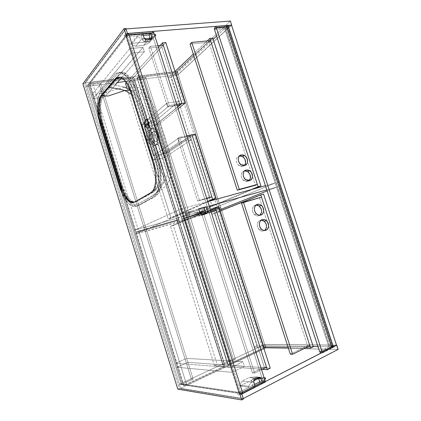 <?xml version="1.0" encoding="UTF-8"?>
<svg xmlns="http://www.w3.org/2000/svg" width="421" height="421" viewBox="0 0 421 421"><rect width="100%" height="100%" fill="white"/><g stroke="black" fill="none" stroke-linecap="round" stroke-linejoin="round"><path stroke-width="0.32" stroke-dasharray="2.1 1.58" d="M328.738 346.741L224.603 28.596L216.626 36.064L224.603 28.596L225.693 28.507L224.603 28.596L328.738 346.741L329.727 346.236L332.406 346.267L331.411 346.778L332.406 346.267L227.672 26.66L225.693 28.507L329.727 346.236L328.738 346.741L317.934 346.599L328.738 346.741M213.147 39.321L174.973 75.064L261.794 345.841L313.229 346.53L261.794 345.841L264.683 344.494L178.072 74.659L231.508 25.097L178.072 74.659L174.973 75.064L178.072 74.659L264.683 344.494L261.794 345.841L174.973 75.064L213.147 39.321M226.572 26.749L230.213 26.455L226.572 26.749M336.547 345.194L264.683 344.494L336.547 345.194M225.693 28.507L227.672 26.66L332.406 346.267L329.727 346.236L225.693 28.507M85.5 82.737L177.141 71.217L230.366 21.05L177.141 71.217L85.5 82.737L86.673 86.5L117.422 82.516L86.673 86.5L124.769 36.959L143.282 35.406L124.769 36.959L124.321 35.543L125.858 33.527L126.311 34.954L127.458 33.464L126.311 34.954L129.026 34.733L126.311 34.954L125.858 33.527L124.321 35.543L151.792 33.285L152.234 34.659L153.807 32.812L152.234 34.659L149.018 34.927L152.234 34.659L151.792 33.285L153.465 31.312L125.858 33.527L153.465 31.312L153.907 32.696L153.465 31.312L151.792 33.285L124.321 35.543L124.769 36.959L86.673 86.5L85.5 82.737L126.021 28.938L85.5 82.737M125.49 81.469L178.236 74.638L177.141 71.217L178.236 74.638L125.49 81.469M231.545 25.218L230.213 26.455L231.545 25.218M214.468 29.444L228.229 28.291L178.236 74.638L228.229 28.291L227.814 27.033L229.798 25.181L230.213 26.455L229.798 25.181L215.984 26.291L216.405 27.581L215.984 26.291L214.052 28.165L227.814 27.033L228.229 28.291L214.468 29.444L214.052 28.165L214.468 29.444L214.121 28.375L225.167 27.465L227.024 25.723L215.941 26.618L214.121 28.375L214.468 29.444M229.798 25.181L227.814 27.033L214.052 28.165L215.984 26.291L229.798 25.181M262.704 380.295L259.762 381.789L262.704 380.295L263.178 381.768L238.033 394.593L237.549 393.077L179.335 384.299L264.835 344.425L332.037 345.062L319.513 351.43L319.96 352.798L322.612 352.872L335.163 346.446L332.479 346.409L332.037 345.062L264.835 344.425L179.335 384.299L180.583 388.304L265.993 348.035L264.835 344.425L265.993 348.035L180.583 388.304L243.227 398.571L180.583 388.304L179.335 384.299L237.549 393.077L254.51 384.457L237.549 393.077L238.033 394.593L263.178 381.768L262.704 380.295L265.025 380.542L262.704 380.295M331.411 346.778L334.721 345.088L336.521 345.109L334.721 345.088L335.163 346.446L334.721 345.088L331.411 346.778M241.686 393.698L239.923 393.435L242.407 392.162L239.923 393.435L240.407 394.961L238.033 394.593L240.407 394.961L265.646 382.042L265.172 380.558L265.646 382.042L263.178 381.768L265.646 382.042L240.407 394.961L239.923 393.435L241.686 393.698M338.126 349.419L265.993 348.035L338.126 349.419M322.16 351.493L322.612 352.872L322.16 351.493M332.037 345.062L332.479 346.409L319.96 352.798L319.513 351.43L332.037 345.062M322.612 352.872L335.163 346.446L332.479 346.409L319.96 352.798L322.612 352.872M225.167 27.465L214.121 28.375L215.941 26.618L227.024 25.723L332.453 347.483L329.932 347.446L225.167 27.465L329.932 347.446L319.886 352.572L329.932 347.446L332.453 347.483L322.381 352.64L332.453 347.483L227.024 25.723L225.167 27.465M319.513 351.43L319.886 352.572L322.381 352.64L322.007 351.488L322.381 352.64L319.886 352.572L319.513 351.43M216.289 27.691L215.941 26.618L216.289 27.691M253.016 386.662L255.305 386.952L241.222 394.156L238.986 393.814L253.016 386.662L251.421 381.537L251.7 379.931L252.479 379.147L256.773 377.042L258.284 377.621L256.452 377.158L252.479 379.147C251.547 379.753 251.226 380.684 251.516 381.936L253.016 386.662L255.305 386.952L241.222 394.156L126.979 33.796L153.439 31.659L153.776 32.706L153.439 31.659L151.865 33.512L125.526 35.685L126.979 33.796L241.222 394.156L238.986 393.814L125.526 35.685L238.986 393.814L253.016 386.662M254.931 385.778L255.305 386.952L254.931 385.778M265.051 380.616L265.419 381.779L262.472 383.284L262.099 382.121L262.472 383.284L260.304 383.036L262.472 383.284L265.419 381.779L265.051 380.616M260.157 383.021L263.099 381.521L151.865 33.512L263.099 381.521L265.419 381.779L263.099 381.521L260.157 383.021M200.391 215.663L199.028 215.447L198.259 214.594L196.654 209.663L198.633 209.105L196.654 209.663L198.549 208.853L196.654 209.663L198.491 214.952L200.391 215.663L204.538 214.463L200.391 215.663M205.211 214.047L204.538 214.463L205.211 214.047M150.471 39.5L150.323 40.637L149.602 41.221L144.95 41.679L143.887 41.453L142.766 40.337L141.219 35.58L143.282 35.406L141.219 35.58L142.74 33.717L141.219 35.58L142.619 39.979L144.45 41.647L149.281 41.284C150.208 41.116 150.602 40.521 150.471 39.5M126.979 33.796L153.439 31.659L151.865 33.512L125.526 35.685L126.979 33.796M253.789 382.2L251.516 381.936L253.789 382.2M254.758 379.389L252.479 379.147L254.758 379.389M258.747 377.39L256.452 377.158L258.747 377.39M150.844 39.469L149.281 41.284L150.844 39.469M146.497 39.853L144.95 41.679L146.497 39.853M144.156 38.143L142.619 39.979L144.156 38.143M206.474 213.684L204.538 214.463L206.474 213.684M200.012 213.442L198.107 214.226L200.012 213.442M191.25 378.805L99.361 84.784L86.737 86.416L179.43 384.315L191.25 378.805L193.128 379.042L100.63 83.221L99.361 84.784L191.25 378.805L193.128 379.042L181.267 384.594L87.942 84.847L100.63 83.221L193.128 379.042L181.267 384.594L179.43 384.315L86.737 86.416L87.942 84.847L181.267 384.594L179.43 384.315L191.25 378.805M99.361 84.784L100.63 83.221L87.942 84.847L86.737 86.416L99.361 84.784M136.957 77.822L176.031 72.849L177.115 71.828L139.698 76.554L136.957 77.822L181.609 218.846L219.388 207.995L176.031 72.849L136.957 77.822L181.609 218.846L220.657 207.479L181.609 218.846L181.877 218.731L137.183 77.58L136.957 77.822M177.115 71.828L220.657 207.479L184.482 217.862L139.698 76.554L177.115 71.828L220.657 207.479L219.388 207.995L176.031 72.849L177.115 71.828M181.877 218.731L184.482 217.862L139.698 76.554L137.183 77.58L181.877 218.731M209.595 207.085L251.032 189.682L209.595 207.085L186.787 135.788L209.595 207.085L212.163 206.358L209.595 207.085M253.8 188.918L212.163 206.358L253.8 188.918M212.763 38.137L170.915 77.517L212.163 206.358L170.915 77.517L212.763 38.137M207.206 40.921L193.318 54.093L207.206 40.921M175.041 71.433L168.263 77.869L170.915 77.517L168.263 77.869L175.041 71.433M178.125 108.697L168.263 77.869L178.125 108.697M242.717 166.432L244.364 165.521L242.28 166.511L239.996 166.142L237.939 164.595L236.613 162.238L236.297 160.138L236.702 158.207L237.76 156.733L239.312 155.938C235.471 156.601 235.339 163.337 239.154 165.679L242.717 166.432L244.675 165.458L242.717 166.432M247.595 181.456L249.069 180.667L247.159 181.546L244.88 181.209L242.833 179.683L241.501 177.325L241.186 175.215L241.58 173.263L242.633 171.757L244.18 170.937C240.454 171.647 240.202 178.172 243.833 180.609L247.595 181.456L249.579 180.567L247.595 181.456M190.076 44.058L208.832 42.226L210.563 40.6L208.832 42.226L255.363 185.308L208.832 42.226L190.076 44.058M143.94 227.719L145.134 231.55L177.604 222.151L176.436 218.452L143.94 227.719L217.22 206.822L275.145 183.019L265.446 185.698L275.145 183.019L276.502 187.161L267.14 190.897L276.502 187.161L266.814 189.892L276.502 187.161L275.145 183.019L217.22 206.822L187.577 215.278L188.734 218.925L218.352 210.353L217.22 206.822L218.352 210.353L135.457 234.118L181.956 213.805L198.633 209.105L181.956 213.805L180.488 209.174L134.241 230.213L145.582 226.987L134.241 230.213L135.457 234.118L181.956 213.805L180.488 209.174L207.8 201.627L180.488 209.174L134.241 230.213L135.457 234.118L146.787 230.84L145.582 226.987L146.787 230.84L145.134 231.55L143.94 227.719M204.138 207.558L209.237 206.116L204.138 207.558M219.462 209.911L218.352 210.353L219.462 209.911M176.436 218.452L177.604 222.151L179.409 221.404L178.23 217.683L176.436 218.452M178.23 217.683L179.409 221.404L190.581 218.167L189.418 214.5L178.23 217.683M189.418 214.5L190.581 218.167L188.734 218.925L187.577 215.278L189.418 214.5M181.788 219.425L220.836 208.037L181.788 219.425L227.761 364.628L264.151 347.53L219.567 208.548L181.788 219.425L227.761 364.628L230.787 363.949L265.614 347.557L264.151 347.53L227.761 364.628L228.082 364.649L182.061 219.309L181.788 219.425M220.836 208.037L265.614 347.557L230.787 363.949L184.666 218.441L220.836 208.037L219.567 208.548L264.151 347.53L265.614 347.557L220.836 208.037M228.082 364.649L230.787 363.949L184.666 218.441L182.061 219.309L228.082 364.649M214.431 213.447L263.567 194.086L214.431 213.447L256.847 345.946L254.373 347.093L211.868 214.194L214.431 213.447L256.847 345.946L313.292 346.73L256.847 345.946L254.373 347.093L263.514 347.251L254.373 347.093L211.868 214.194L219.825 211.053L211.868 214.194L214.431 213.447M305.341 347.967L288.211 347.672L305.341 347.967M262.204 219.657L260.204 220.309C256.794 221.188 256.263 227.208 259.399 229.84C260.757 231.008 262.172 231.376 263.657 230.94L265.519 230.392L262.33 231.124L259.689 230.087L258.031 228.035L257.352 225.951L257.494 223.314L258.373 221.583L259.789 220.472L262.272 219.636M258.726 215.762L260.783 215.063L257.852 215.92L256.036 215.61L253.995 214.131L252.668 211.774L252.337 209.637L252.726 207.632L254.105 205.764L256.852 204.585L255.289 205.164C251.795 205.995 251.332 212.142 254.6 214.726C255.926 215.81 257.305 216.157 258.726 215.762M256.126 205.022L255.289 205.164L256.126 205.022M290.316 354.187L307.525 345.699L309.872 345.73L307.525 345.699L259.468 197.933L241.491 203.127L261.515 197.144L259.468 197.933L307.525 345.699L290.316 354.187M214.436 365.617L262.267 369.28L214.436 365.617L170.505 226.261L173.315 225.44L217.152 364.36L214.436 365.617L217.152 364.36L270.229 368.186L217.152 364.36L173.315 225.44L218.515 206.958L173.315 225.44L170.505 226.261L200.301 214.042L170.505 226.261L214.436 365.617M210.442 209.884L205.522 211.9L210.442 209.884M261.536 369.638L254.579 373.08L252.405 372.885L264.256 367.038L266.472 367.196L264.256 367.038L214.289 210.989L201.927 214.563L216.178 210.232L214.289 210.989L264.256 367.038L252.405 372.885L254.579 373.08L203.959 214.41L254.579 373.08L261.536 369.638M202.048 214.942L252.405 372.885L202.048 214.942M205.627 213.273L211.026 211.716L205.627 213.273M137.562 36.837L131.526 44.284L131.236 43.379L137.267 35.911L137.562 36.837L141.814 38.858L144.377 38.637L141.814 38.858L135.694 46.231L141.814 38.858L137.562 36.837L137.267 35.911L131.236 43.379L149.071 41.758L155.423 34.39L149.071 41.758L149.355 42.647L154.902 36.238L149.355 42.647L143.566 45.489L148.539 39.674L143.566 45.489L135.694 46.231L131.526 44.284L137.562 36.837M154.339 34.48L149.018 34.927L154.339 34.48M143.282 35.406L137.267 35.911L143.282 35.406M150.023 38.069L154.754 35.769L150.023 38.069M131.526 44.284L131.236 43.379L149.071 41.758L149.355 42.647L143.566 45.489L135.694 46.231L131.526 44.284M248.685 386.257L239.617 385.104L242.022 381.1L251.111 382.142L248.685 386.257L249.006 387.257L254.51 384.457L249.006 387.257L239.928 386.078L249.006 387.257L248.685 386.257L239.617 385.104L239.928 386.078L239.617 385.104L242.022 381.1L249.264 377.495L256.963 378.284L249.264 377.495L256.005 376.911L264.12 377.716L256.005 376.911L256.31 377.869L265.625 378.811L256.31 377.869L239.928 386.078L256.31 377.869L256.005 376.911L249.264 377.495L242.022 381.1L251.111 382.142L248.685 386.257M253.731 380.821L251.111 382.142L253.731 380.821M264.188 377.932L258.689 378.421L264.188 377.932M259.762 381.789L264.635 379.316L259.762 381.789M192.865 210.732L185.345 213.973L202.469 209.126L210.279 205.827L202.469 209.126L202.764 210.053L210.579 206.769L202.764 210.053L197.26 214.147L199.891 213.058L189.697 216.32L199.701 212.463L189.697 216.32L185.645 214.915L193.171 211.695L197.307 213.147L193.171 211.695L185.645 214.915L185.345 213.973L192.865 210.732L193.171 211.695L192.865 210.732L198.633 209.105L192.865 210.732M205.174 210.81L209.663 207.453L205.174 210.81M185.345 213.973L202.469 209.126L202.764 210.053L197.26 214.147L189.697 216.32L185.645 214.915L185.345 213.973M89.594 83.847L132.526 78.385L133.489 77.338L92.367 82.532L89.594 83.847L135.757 232.013L177.32 220.078L132.526 78.385L89.594 83.847L135.757 232.013L178.483 219.588L135.757 232.013L89.594 83.847M133.489 77.338L178.483 219.588L138.672 231.013L92.367 82.532L133.489 77.338L178.483 219.588L177.32 220.078L132.526 78.385L133.489 77.338M135.994 231.908L138.672 231.013L92.367 82.532L89.784 83.605L135.994 231.908M207.721 201.385L168.158 218.809L126.605 87.01L168.158 218.809L207.721 201.385M126.311 82.605L160.169 45.431L126.311 82.605M177.573 107.113L155.865 124.826L164.895 153.318L191.997 134.757L164.895 153.318L167.858 152.691L158.843 124.29L178.088 108.723L158.843 124.29L155.865 124.826L164.895 153.318L167.858 152.691L158.843 124.29L155.865 124.826L177.573 107.113M165.769 42.526L128.4 83.116L170.968 218.015L209.184 201.243L170.968 218.015L168.158 218.809L170.968 218.015L128.4 83.116L165.769 42.526M195.155 134.131L167.858 152.691L195.155 134.131M125.5 83.495L128.4 83.116L125.5 83.495M199.433 200.222L179.346 137.262L177.662 138.451L197.617 201.049L199.433 200.222L179.346 137.262L186.745 135.794L179.346 137.262L177.662 138.451L190.26 135.946L210.026 197.67L190.26 135.946L177.662 138.451L197.617 201.049L206.816 198.544L197.617 201.049L206.716 198.238L199.433 200.222M150.35 46.373L157.912 45.647L150.35 46.373L148.85 48.078L150.35 46.373L169.237 105.571L150.35 46.373M163.28 45.136L161.727 46.826L148.85 48.078L161.727 46.826L180.314 104.876L161.727 46.826L163.28 45.136M176.694 104.366L169.237 105.571L176.694 104.366M177.025 105.413L167.616 106.945L148.85 48.078L167.616 106.945L169.237 105.571L167.616 106.945L177.025 105.413M153.376 122.664L141.877 124.695L153.07 160.154L164.474 157.686L153.376 122.664L141.877 124.695L166.842 103.177L167.99 106.766L144.25 126.832L153.423 155.881L178.104 138.483L179.251 142.093L191.439 139.619L164.474 157.686L153.07 160.154L179.251 142.093L191.439 139.619L190.297 136.057L178.104 138.483L190.297 136.057L164.885 153.455L153.423 155.881L164.885 153.455L155.786 124.758L144.25 126.832L155.786 124.758L177.536 107.002L155.786 124.758L164.885 153.455L190.297 136.057L191.439 139.619L164.474 157.686L153.376 122.664L179.146 101.229L166.842 103.177L179.146 101.229L153.376 122.664M180.099 104.913L167.99 106.766L180.277 104.766L179.146 101.229L180.099 104.913M141.877 124.695L153.07 160.154L179.251 142.093L178.104 138.483L153.423 155.881L144.25 126.832L167.99 106.766L166.842 103.177L141.877 124.695M135.946 232.624L178.667 220.167L135.946 232.624L183.54 385.399L223.635 366.565L177.504 220.657L135.946 232.624L183.54 385.399L186.614 384.736L224.998 366.67L223.635 366.565L183.54 385.399L135.946 232.624M178.667 220.167L224.998 366.67L186.614 384.736L138.862 231.624L178.667 220.167L224.998 366.67L223.635 366.565L177.504 220.657L178.667 220.167M183.83 385.447L186.614 384.736L138.862 231.624L136.183 232.518L183.83 385.447M233.345 359.166L144.419 78.948L132.91 80.437L222.604 364.176L233.345 359.166L235.392 359.276L145.887 77.427L144.419 78.948L233.345 359.166L235.392 359.276L224.614 364.318L134.336 78.906L145.887 77.427L235.392 359.276L224.614 364.318L222.604 364.176L132.91 80.437L134.336 78.906L224.614 364.318L222.604 364.176L233.345 359.166M144.419 78.948L145.887 77.427L134.336 78.906L132.91 80.437L144.419 78.948M175.673 363.244L230.671 367.57L232.187 372.353L176.92 367.249L175.673 363.244L186.671 358.387L242.985 361.723L230.671 367.57L175.673 363.244L186.671 358.387L187.908 362.344L244.485 366.438L242.985 361.723L186.671 358.387L187.908 362.344L176.92 367.249L232.187 372.353L244.485 366.438L187.908 362.344L176.92 367.249L175.673 363.244M230.671 367.57L242.985 361.723L244.485 366.438L232.187 372.353L230.671 367.57M103.708 93.078L142.945 47.357L129.631 48.641L92.036 94.693L103.708 93.078L104.882 96.83L115.028 85.247L104.882 96.83L93.22 98.488L131.052 53.125L144.35 51.783L142.945 47.357L103.708 93.078L104.882 96.83L93.22 98.488L92.036 94.693L129.631 48.641L131.052 53.125L93.22 98.488L92.036 94.693L103.708 93.078M121.495 77.864L144.35 51.783L121.495 77.864M142.945 47.357L144.35 51.783L131.052 53.125L129.631 48.641L142.945 47.357M150.076 138.688C151.413 142.072 152.776 142.961 154.154 141.356C154.865 139.856 154.875 137.899 154.186 135.478L153.123 135.141C154.118 138.635 154.102 141.456 153.091 143.603L152.37 144.471C150.45 145.382 148.745 143.808 147.255 139.735L150.071 138.677C149.329 135.972 149.413 133.91 150.329 132.478C151.692 131.347 152.981 132.347 154.186 135.478L157.122 134.915C155.917 131.794 154.628 130.799 153.249 131.936C152.323 133.362 152.234 135.425 152.981 138.125L150.076 138.688L152.981 138.125L152.502 135.667L152.618 133.404L153.307 131.868L154.407 131.426L155.912 132.478L156.965 134.446L157.607 137.409L157.475 139.688L156.77 141.209L155.412 141.551L154.17 140.535L152.981 138.125C154.17 141.235 155.46 142.235 156.854 141.114C157.78 139.698 157.87 137.635 157.122 134.915L154.186 135.478C154.933 138.199 154.849 140.272 153.933 141.688C152.555 142.808 151.265 141.809 150.076 138.688M151.918 191.918C158.18 187.729 161.138 181.477 160.796 173.157C158.896 164.879 156.086 155.317 152.37 144.471L153.339 143.077L153.828 140.819L153.754 138.02L153.123 135.141L152.044 132.615L150.676 130.847L149.234 130.1L147.95 130.478C142.556 115.37 140.988 100.777 131.41 94.267C140.988 100.777 142.556 115.37 147.95 130.478L147.008 131.915L146.561 134.02L146.64 136.925L147.255 139.735L148.308 142.219L149.644 143.993L151.076 144.787L152.37 144.471C156.086 155.317 158.896 164.879 160.796 173.157C161.138 181.477 158.18 187.729 151.913 191.918M131.02 201.791L132.262 202.259L134.604 202.201L143.335 197.328C146.987 195.654 150.571 193.323 154.081 190.324C155.902 186.766 156.775 181.888 156.696 175.689C155.917 169.268 154.428 162.895 152.223 156.565L131.378 90.62C129.021 84.863 126.311 80.695 123.248 78.111L118.954 77.185L121.937 77.432L124.737 79.28L128.737 84.653L131.02 89.647L154.512 163.832L155.828 169.1L156.654 175.078L156.465 183.277L155.407 187.655L153.718 190.829L151.934 192.434L133.852 202.369M149.618 139.593C148.255 134.488 148.539 130.831 150.471 128.626L150.502 128.6C152.776 127.405 154.828 129.247 156.654 134.131L156.78 134.173C155.012 129.442 153.023 127.658 150.818 128.815C148.918 130.936 148.634 134.488 149.96 139.467L149.618 139.593L150.186 141.14L152.039 144.203L153.739 145.456L155.349 145.419L156.57 144.198L157.386 141.619L157.101 135.82L156.065 132.547L154.16 129.463L152.428 128.258L151.397 128.184L150.471 128.626L143.34 106.118C140.456 98.793 135.978 93.33 129.894 89.731C135.978 93.33 140.456 98.793 143.34 106.118L150.471 128.626L149.344 130.336L148.771 133.394L149.013 137.099L149.618 139.593L149.96 139.467C148.729 135.015 148.871 131.605 150.392 129.236C152.649 127.358 154.775 129.005 156.78 134.173C158.017 138.677 157.875 142.098 156.349 144.429C154.054 146.282 151.928 144.635 149.96 139.477L151.655 139.151C153.612 144.287 155.749 145.934 158.054 144.093C159.591 141.761 159.738 138.346 158.506 133.846L156.78 134.173L158.506 133.846C156.501 128.684 154.37 127.047 152.102 128.926C150.571 131.289 150.423 134.699 151.655 139.151L149.96 139.477C152.17 145.071 154.428 146.534 156.723 143.871C157.896 141.398 157.912 138.167 156.78 134.173L156.654 134.131C157.822 138.256 157.801 141.593 156.596 144.145L155.712 145.198C159.049 157.728 165.064 168.874 163.653 179.372C162.353 189.96 153.27 195.581 146.24 199.601C153.27 195.581 162.353 189.96 163.653 179.372C165.064 168.874 159.049 157.728 155.712 145.198C153.412 146.271 151.381 144.403 149.618 139.593M110.139 84.484L118.001 75.438L119.664 74.306L121.374 73.854L123.832 74.217L126.374 75.696L128.905 78.243L130.857 80.995L133.499 86.126L135.152 90.499L158.759 165.663L159.848 171.305L160.364 176.804L160.29 181.967L159.638 186.508L158.449 190.255L157.307 192.36L154.807 194.791L136.951 204.438L134.415 204.269L131.72 202.811L128.637 199.712L126.442 196.528L122.116 186.935L102.603 124.358L100.803 116.875L100.061 111.202L99.882 105.76L100.277 100.787L101.24 96.572L103.103 92.815L110.139 84.484C114.644 84.989 119.432 85.889 124.505 87.194C119.432 85.889 114.644 84.989 110.139 84.484L102.677 93.425L100.687 98.577L100.009 103.187L99.898 108.439L101.372 119.701L121.895 186.266L124.1 192.034L127.705 198.465L130.368 201.638L134.415 204.269L136.951 204.438L154.812 194.786L157.117 192.623L158.091 191.013L160.033 184.361L160.406 178.709L160.001 172.452L158.828 165.958L135.257 90.82L133.646 86.468L131.136 81.464L126.868 76.106L123.927 74.254L121.106 73.88L119.796 74.243L117.433 76.033L110.139 84.484M109.644 82.921L102.398 91.515L99.54 99.766C98.946 107.55 99.735 115.738 101.908 124.332L114.696 165.395C118.027 175.752 120.464 185.682 125.805 197.096L131.81 204.422L137.709 206.016L146.745 201.206L144.713 201.727L135.73 206.532L129.857 204.927L123.874 197.575L119.185 186.471L103.156 134.978C100.887 128.547 98.977 120.88 97.425 111.965L97.546 100.056L100.372 91.794L107.56 83.19L109.644 82.921L107.56 83.19L100.593 91.499L98.446 95.909L97.451 100.756L97.13 106.502L98.014 116.391L99.956 124.7L120.427 190.15L122.832 195.654L125.405 200.022L129.952 204.995L132.968 206.537L135.788 206.516L153.376 196.975L155.533 195.086L157.591 191.308L158.338 188.85L159.201 182.972L159.133 176.178L157.933 167.905L156.517 162.453L133.678 90.141L129.679 80.811L126.726 76.501L123.358 73.422L121.685 72.559L118.496 72.228L117.027 72.738L115.017 74.328L107.56 83.19L115.449 73.886L121.28 72.423L127.831 77.922L133.373 89.226L151.76 147.392C154.291 154.812 156.628 163.248 158.77 172.694L158.901 185.903L155.691 194.881C151.644 198.833 148.203 199.401 144.713 201.727L146.745 201.206C150.255 198.875 153.712 198.302 157.786 194.349L161.032 185.382C161.553 176.667 160.417 167.742 157.612 158.606L135.573 88.92L130.026 77.643L123.458 72.165L117.591 73.622L109.644 82.921L117.801 73.428L120.659 71.97L123.858 72.301L127.242 74.475L130.547 78.385L132.305 81.295L135.794 89.584L158.601 161.722L160.975 172.61L161.332 182.456L160.459 188.324L158.754 192.86L156.338 195.849L138.588 205.659L136.383 206.216L133.436 205.453L131.905 204.495L128.831 201.506L125.921 197.291L123.006 191.329L121.395 186.903L101.85 124.148L99.835 115.165L99.209 109.286L99.193 103.245L100.456 95.63L102.624 91.22L109.644 82.921M124.748 194.991L123.627 192.918M100.156 118.664L99.298 113.328M99.624 101.172L100.119 99.272M151.655 139.151L153.228 142.582L155.654 144.803L156.854 144.898L157.901 144.266L159.08 141.766L159.301 137.988L158.506 133.846L156.88 130.347L155.67 128.926L154.407 128.168L152.502 128.526L151.207 130.752L150.823 134.31L151.655 139.151M147.255 139.735C146.103 135.42 146.334 132.336 147.95 130.478L147.955 130.473C149.86 129.447 151.581 131.005 153.123 135.141L154.186 135.478C153.118 132.61 151.918 131.526 150.581 132.226C149.439 133.51 149.271 135.662 150.071 138.677L147.255 139.735M151.455 121.774C150.418 119.096 149.323 118.285 148.166 119.348L147.703 120.417L148.755 118.89L150.008 119.259L151.455 121.774L148.576 122.279L151.455 121.774L151.828 123.479L151.77 125.89L151.018 127.389L149.829 127.489L148.866 126.574C149.76 127.758 150.56 127.942 151.271 127.126C152.028 125.858 152.092 124.074 151.455 121.774M243.391 399.082L179.272 388.488L177.804 389.178L179.272 388.488L84.442 83.584L125.874 28.465L84.442 83.584L82.874 83.784L84.442 83.584L179.272 388.488L243.391 399.082M242.643 392.909L182.125 383.947L88.994 84.921L128.673 33.606L88.994 84.921L88.005 85.047L181.198 384.378L241.601 393.44L181.198 384.378L182.125 383.947L181.198 384.378L88.005 85.047L88.994 84.921L182.125 383.947L242.643 392.909M103.277 95.756C99.766 100.508 99.761 113.202 103.04 123.442L101.461 123.706L103.04 123.442L122.395 185.545L120.838 185.914L122.395 185.545C125.7 196.486 132.473 204.185 136.925 201.47L153.539 192.05L150.829 192.729L153.539 192.05L155.286 190.545L156.707 188.192L157.743 185.072L158.349 181.293L158.138 172.389L156.07 162.932L132.078 87.694L130.205 83.921L128.131 80.848L125.953 78.595L123.753 77.248L121.622 76.838L119.648 77.369L117.906 78.801L103.319 95.693L101.477 99.914L100.593 106.908L101.151 115.138L103.04 123.442L122.395 185.545L125.426 193.023L129.221 198.68L131.241 200.554L133.252 201.675L135.167 201.991L136.925 201.47L153.539 192.05L155.47 190.308C159.159 185.756 159.527 173.61 156.07 162.932L133.673 92.015C129.6 80.621 124.984 75.712 119.843 77.275M136.925 201.47L134.341 202.133L136.925 201.47M102.082 95.435L103.703 95.209L102.082 95.435M117.906 78.801L115.122 79.148L117.906 78.801L103.703 95.209M130.831 92.415L133.673 92.015L130.831 92.415M153.27 163.548L156.07 162.932L153.27 163.548M127.531 33.701L88.005 85.047L127.531 33.701M144.45 41.647L145.998 39.827M198.491 214.952L200.396 214.168M243.833 180.609L245.806 179.709M239.154 165.679L241.096 164.7M254.6 214.726L256.642 214.021M259.399 229.84L261.467 229.213M154.154 141.356L153.091 143.603M150.502 128.6L150.818 128.815M157.307 192.36C162.348 188.676 163.88 187.845 166.274 185.419C168.395 183.03 169.958 179.23 170.963 174.02L170.01 158.785L168.384 151.439L163.869 135.946L154.47 107.95C153.018 104.503 150.944 101.108 148.255 97.756L139.893 87.815L139.219 87.747C134.72 87.026 129.821 86.842 124.505 87.194L116.764 89.368C112.486 90.226 109.176 91.404 106.839 92.904L103.24 92.641M102.398 91.515L100.372 91.794M153.249 131.936L150.329 132.478M156.349 144.435L158.054 144.093M152.102 128.926L150.392 129.242M156.728 143.871L156.596 144.145M130.078 90.22L138.388 90.683L149.034 104.071L151.634 109.634L156.496 123.637L165.721 154.218L167.632 170.316C167.395 175.541 166.184 179.646 164.011 182.635L154.081 190.324M153.933 141.688L156.854 141.114M147.955 130.473L150.581 132.226M157.786 194.349L155.691 194.881M148.166 119.348L146.887 119.569M101.698 95.925L103.024 95.735M152.744 190.987L155.47 190.308M151.271 127.126L148.408 127.642"/><path stroke-width="0.63" d="M216.626 36.064L213.147 39.321L216.626 36.064M313.229 346.53L317.934 346.599L313.229 346.53M231.508 25.097L228.04 25.376L226.572 26.749L331.411 346.778L333.395 346.804L336.547 345.194L333.395 346.804L228.04 25.376L231.508 25.097L336.547 345.194L231.508 25.097M331.411 346.778L333.395 346.804L228.04 25.376L226.572 26.749L331.411 346.778L322.16 351.493L331.411 346.778M230.366 21.05L126.021 28.938L230.366 21.05L231.687 25.086L127.458 33.464L231.687 25.086L230.366 21.05M117.422 82.516L125.49 81.469L117.422 82.516M153.907 32.696L129.026 34.733L153.907 32.696M226.572 26.749L216.405 27.581L214.468 29.444L216.405 27.581L226.572 26.749M143.282 35.406L149.018 34.927L143.282 35.406L149.018 34.927L150.471 39.5L149.018 34.927L143.282 35.406L149.018 34.927L150.581 33.075L142.74 33.717L144.303 38.506L145.424 39.627L150.844 39.469L152.018 38.522L150.581 33.075L149.018 34.927L143.282 35.406M127.458 33.464L126.021 28.938L127.458 33.464M241.686 393.698L336.711 345.109L338.126 349.419L243.227 398.571L241.686 393.698L336.521 345.109L338.126 349.419L243.227 398.571L241.686 393.698M259.762 381.789L254.51 384.457L259.762 381.789M319.513 351.43L322.16 351.493L319.513 351.43L214.468 29.444L319.513 351.43M242.407 392.162L265.172 380.558L242.407 392.162M322.007 351.488L216.289 27.691L322.007 351.488M254.758 379.389L253.974 380.174L253.668 381.368L254.931 385.778L253.789 382.2C253.5 380.937 253.826 380 254.758 379.389L258.747 377.39L254.758 379.389M153.776 32.706L265.051 380.616L153.776 32.706M262.099 382.121L260.604 377.874L259.736 377.279L258.747 377.39C259.546 377.058 260.215 377.295 260.752 378.095L260.967 378.574L258.662 378.337L260.157 383.021L258.284 377.621L258.662 378.337L260.967 378.574L262.099 382.121M206.474 213.684L207.29 213.094L207.606 211.668L206.064 206.737L198.549 208.853L200.164 213.81L201.617 214.926L206.474 213.684L202.306 214.889L200.396 214.168L198.549 208.853L206.064 206.737L204.138 207.558L205.669 212.463L205.211 214.047L205.58 212.079L204.138 207.558L198.633 209.105L206.064 206.737L207.516 211.284L205.58 212.079L207.516 211.284C207.79 212.479 207.442 213.273 206.474 213.684M142.74 33.717L150.581 33.075L151.981 37.464L150.413 39.29L151.981 37.464C152.239 38.595 151.86 39.264 150.844 39.469L145.998 39.827L144.156 38.143L142.74 33.717M251.032 189.682L258.115 186.708L260.909 185.935L253.8 188.918L260.909 185.935L212.763 38.137L209.853 38.411L207.206 40.921L209.853 38.411L258.115 186.708L251.032 189.682M193.318 54.093L175.041 71.433L193.318 54.093M186.787 135.788L178.125 108.697L186.787 135.788M258.115 186.708L260.909 185.935L212.763 38.137L209.853 38.411L258.115 186.708M244.364 165.521C246.506 162.385 245.932 159.406 242.638 156.58L239.481 155.902L241.117 155.949L242.47 156.48L244.954 159.138L245.659 162.722L245.301 164.137L244.364 165.521M241.249 154.912L244.59 155.56C248.532 157.764 248.611 164.716 244.675 165.458L242.401 165.342L240.644 164.358L238.965 162.253L238.297 160.185L238.339 158.117L239.37 156.017L241.249 154.912L243.059 154.923L244.848 155.728L246.648 157.659L247.58 160.18L247.548 162.232L246.817 163.974L245.096 165.327L241.096 164.7C237.27 162.343 237.391 155.57 241.249 154.912L239.607 155.786L241.249 154.912M249.069 180.667C251.348 177.625 250.9 174.626 247.722 171.668L244.543 170.863L245.975 170.91L247.753 171.694L250.037 174.562L250.442 178.172L249.069 180.667M246.143 169.989L249.7 170.731C253.453 173.047 253.395 179.772 249.579 180.567L247.774 180.609L245.564 179.525L243.885 177.425L243.217 175.352L243.375 172.784L244.28 171.136L245.722 170.121L247.948 169.968L249.732 170.752L251.532 172.673L252.463 175.199L252.437 177.267L251.432 179.399L250 180.43L245.806 179.709C242.159 177.262 242.412 170.7 246.143 169.989L244.833 170.621L246.143 169.989M191.739 42.405L190.076 44.058L191.739 42.405L239.281 189.376L257.384 184.451L210.563 40.6L191.739 42.405L239.281 189.376L237.323 190.229L239.281 189.376L257.384 184.451L255.363 185.308L257.384 184.451L210.563 40.6L191.739 42.405M255.363 185.308L237.323 190.229L190.076 44.058L237.323 190.229L255.363 185.308M265.446 185.698L207.8 201.627L265.446 185.698M198.633 209.105L204.138 207.558L198.633 209.105M209.237 206.116L266.814 189.892L209.237 206.116M267.14 190.897L219.462 209.911L267.14 190.897M263.567 194.086L260.778 194.881L219.825 211.053L260.778 194.881L310.63 348.062L305.341 347.967L310.63 348.062L313.292 346.73L263.567 194.086L313.292 346.73L310.63 348.062L260.778 194.881L263.567 194.086M288.211 347.672L263.514 347.251L288.211 347.672M264.541 230.513C267.246 227.74 267.156 224.672 264.277 221.304L261.257 220.141L262.878 220.451L264.146 221.199L265.525 222.767L266.204 224.24L266.54 226.372L266.33 227.914L265.74 229.261L264.541 230.513M265.74 230.324L267.256 229.377L268.266 227.761L268.635 225.735L268.298 223.593L267.309 221.662L265.819 220.236L264.051 219.52L262.272 219.636C263.683 219.236 265.046 219.573 266.356 220.636C269.598 223.177 269.224 229.366 265.74 230.324C264.256 230.761 262.836 230.392 261.467 229.213C258.326 226.566 258.847 220.515 262.272 219.636L260.746 220.567L259.715 222.172L259.336 224.214L259.673 226.377L260.667 228.324L262.178 229.761L263.956 230.461L265.74 230.324M259.799 215.226C262.372 212.379 262.183 209.332 259.22 206.09L256.126 205.022L257.526 205.185L259.247 206.106L261.304 209.158L261.636 211.279L261.42 212.805L259.799 215.226M260.783 215.063L262.304 214.147L263.325 212.563L263.693 210.553L263.362 208.427L262.378 206.495L260.883 205.053L259.11 204.322L257.326 204.406C258.678 204.048 259.994 204.359 261.273 205.337C264.651 207.827 264.356 214.152 260.783 215.063L260.783 215.063C259.357 215.457 257.978 215.11 256.642 214.021C253.358 211.416 253.816 205.238 257.326 204.406L255.794 205.306L254.752 206.885L254.368 208.9L254.7 211.053L255.7 213L257.205 214.447L258.994 215.168L260.783 215.063M256.852 204.585L257.326 204.406L256.852 204.585M309.872 345.73L292.611 354.266L290.316 354.187L292.611 354.266L243.475 202.348L241.491 203.127L290.316 354.187L241.491 203.127L261.515 197.144L309.872 345.73L292.611 354.266L243.475 202.348L261.515 197.144L309.872 345.73M262.267 369.28L267.261 369.659L270.229 368.186L218.515 206.958L210.442 209.884L215.415 207.842L267.261 369.659L262.267 369.28M205.522 211.9L200.301 214.042L205.522 211.9M267.261 369.659L270.229 368.186L218.515 206.958L215.415 207.842L267.261 369.659M266.472 367.196L261.536 369.638L266.472 367.196L216.178 210.232L266.472 367.196M203.959 214.41L203.769 213.81L201.927 214.563L202.048 214.942L201.927 214.563L205.627 213.273L203.769 213.81L203.959 214.41M211.026 211.716L216.178 210.232L211.026 211.716M155.423 34.39L154.339 34.48L155.423 34.39L155.717 35.301L155.423 34.39M154.902 36.238L155.717 35.301L154.902 36.238M148.539 39.674L150.023 38.069L148.539 39.674M154.754 35.769L155.717 35.301L154.754 35.769M144.377 38.637L149.834 38.158L144.377 38.637M256.963 378.284L258.468 378.437L253.731 380.821L258.468 378.437L256.963 378.284M264.12 377.716L265.309 377.832L264.12 377.716M265.625 378.811L265.309 377.832L265.625 378.811L264.635 379.316L265.625 378.811M210.579 206.769L210.279 205.827L210.579 206.769L209.663 207.453L210.579 206.769M199.891 213.058L205.174 210.81L199.891 213.058M199.701 212.463L204.995 210.947L199.701 212.463M191.997 134.757L212.652 199.212L207.721 201.385L212.652 199.212L215.757 198.359L195.155 134.131L191.997 134.757L212.652 199.212L215.757 198.359L195.155 134.131L191.997 134.757L211.889 196.833L206.816 198.544L211.889 196.833L206.716 198.238L211.889 196.833L191.997 134.757L186.745 135.794L191.997 134.757M126.605 87.01L125.5 83.495L126.311 82.605L125.5 83.495L126.605 87.01M160.169 45.431L162.543 42.826L181.988 103.513L177.573 107.113L181.988 103.513L185.166 102.998L165.769 42.526L162.543 42.826L160.169 45.431M178.088 108.723L185.166 102.998L165.769 42.526L162.543 42.826L181.988 103.513L185.166 102.998L178.088 108.723M209.184 201.243L215.757 198.359L209.184 201.243M157.912 45.647L163.28 45.136L181.988 103.513L176.694 104.366L181.988 103.513L180.314 104.876L177.025 105.413L180.314 104.876L181.988 103.513L163.28 45.136L157.912 45.647M177.536 107.002L180.099 104.913L177.536 107.002M115.028 85.247L121.495 77.864L115.028 85.247M151.913 191.918L148.713 193.934L151.918 191.918M133.852 202.369L129.642 200.922C126.647 198.091 124 193.939 121.711 188.476L102.461 126.926C100.577 121.037 99.424 115.059 99.009 108.992C99.135 103.219 100.103 98.767 101.903 95.646L108.907 87.489C114.538 88.11 119.822 89.11 124.758 90.489L131.41 94.267L124.758 90.489C119.822 89.11 114.538 88.11 108.907 87.489L116.38 78.811L118.954 77.185C115.044 78.98 112.139 84.332 108.907 87.489L101.924 95.625L100.119 99.272M129.894 89.731L124.505 87.194L129.894 89.731M131.02 201.791L128.458 199.907L124.748 194.991M123.627 192.918L120.774 185.719L100.156 118.664M99.298 113.328L98.993 108.097L99.624 101.172M147.703 120.417L147.981 124.695L145.129 125.205C144.492 122.906 144.55 121.122 145.303 119.843C146.45 118.78 147.539 119.59 148.576 122.279L147.939 120.79L146.708 119.464L145.529 119.596L144.798 121.116L145.129 125.205L146.145 127.258L147.397 128.142L148.471 127.552L148.902 126.405L148.576 122.279C149.213 124.59 149.16 126.379 148.408 127.642C147.25 128.7 146.155 127.884 145.129 125.205L147.981 124.695L148.866 126.574L147.755 123.863L147.703 120.417M177.804 389.178L241.722 399.95L243.391 399.082L241.722 399.95L124.042 28.602L125.874 28.465L127.531 33.701L128.673 33.606L242.643 392.909L241.601 393.44L243.391 399.082L241.601 393.44L242.643 392.909L128.673 33.606L127.531 33.701L125.874 28.465L124.042 28.602L82.874 83.784L177.804 389.178L82.874 83.784L124.042 28.602L241.722 399.95L177.804 389.178M119.864 186.145L122.895 193.639L124.727 196.765L128.694 201.201L130.689 202.327L132.599 202.648L134.341 202.133L150.829 192.729L152.56 191.223L153.965 188.871L154.991 185.74L155.581 181.956L155.349 173.031L153.27 163.548L130.831 92.415L127.358 84.3L125.29 81.216L123.116 78.959L120.927 77.601L118.811 77.19L116.854 77.717L115.122 79.148L101.061 95.578L99.803 97.588L98.856 100.293L98.004 107.302L98.577 115.554L100.472 123.874L119.864 186.145L120.838 185.914L119.864 186.145L100.472 123.874L101.461 123.706L100.472 123.874C97.177 113.565 97.167 100.782 100.677 96.067L101.061 95.578L102.082 95.435L101.061 95.578L115.122 79.148C119.343 73.759 126.995 79.843 130.831 92.415L153.27 163.548C156.733 174.262 156.401 186.429 152.744 190.987L150.829 192.729L134.341 202.133C129.926 204.843 123.174 197.107 119.864 186.145M103.703 95.209L103.277 95.756M119.843 77.275L117.906 78.801M258.452 377.863L260.752 378.095M242.638 156.58L244.59 155.56M247.722 171.668L249.7 170.731M264.277 221.304L266.356 220.636M259.22 206.09L261.273 205.337M101.903 95.646L107.955 96.083L124.758 90.489L130.078 90.22M146.887 119.569L145.303 119.843M100.677 96.067L101.698 95.925M103.024 95.735L103.319 95.693"/></g></svg>
